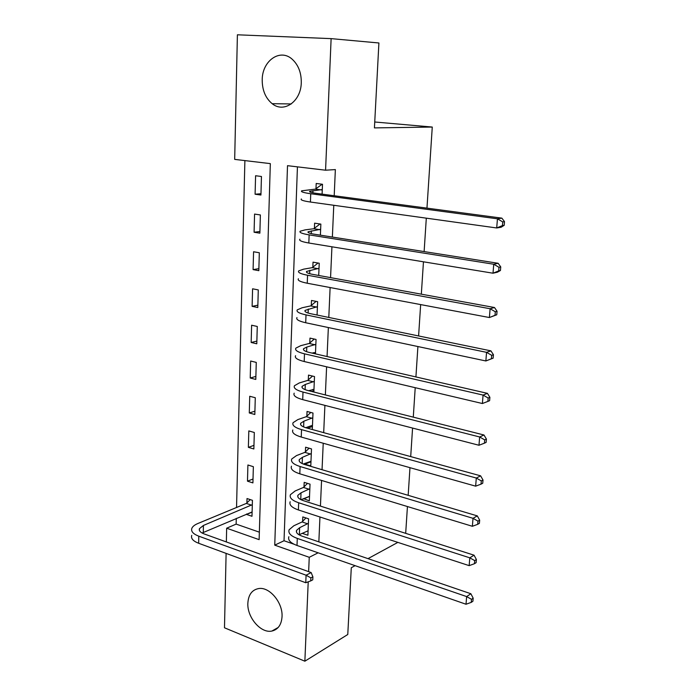 <?xml version="1.0" encoding="UTF-8"?>
<svg xmlns="http://www.w3.org/2000/svg" width="696" height="696" viewBox="0 0 696 696"><rect width="100%" height="100%" fill="white"/><g stroke="black" fill="none" stroke-linecap="round" stroke-linejoin="round"><path stroke-width="1.04" d="M301.281 82.58C301.072 101.442 283.898 113.448 272.18 103.687C265.55 98.188 262.227 90.263 262.209 79.927C262.105 60.813 280.192 47.98 292.337 59.36C298.393 65.024 301.377 72.767 301.281 82.58M282.037 616.691C281.445 624.79 278.052 629.576 271.875 631.054C260.861 633.595 247.019 617.369 247.854 603.206C248.42 594.601 252.1 589.703 258.903 588.52C269.691 586.806 282.959 602.806 282.037 616.691M355.099 565.665L351.289 567.736L347.774 634.5L304.865 661.2L224.486 627.783L226.104 553.39M226.357 541.94L226.652 528.203L259.13 539.644L270.326 163.621L234.683 159.384L237.397 34.8L331.122 38.628L325.571 170.207L287.509 165.674L274.746 545.151L309.25 557.305L308.641 571.651M236.283 518.381L236.144 524.105L226.652 528.203M244.888 160.593L236.544 507.48M236.144 524.105L259.356 532.17M246.61 513.979L246.593 514.448L251.987 516.275L252.43 500.32L247.019 498.545L246.906 502.877M252.909 482.902L253.361 466.685L247.906 464.998L247.48 481.171L252.909 482.902M253.857 448.972L254.318 432.494L248.811 430.911L248.376 447.345L253.857 448.972M254.823 414.485L255.284 397.729L249.734 396.259L249.29 412.963L254.823 414.485M255.797 379.433L256.267 362.399L250.664 361.033L250.221 378.015L255.797 379.433M256.789 343.789L257.268 326.467L251.621 325.215L251.16 342.484L256.789 343.789M257.798 307.536L258.286 289.928L252.587 288.796L252.117 306.353L257.798 307.536M258.825 270.674L259.321 252.761L253.57 251.752L253.092 269.613L258.825 270.674M259.869 233.177L260.374 214.951L254.571 214.072L254.084 232.238L259.869 233.177M260.93 195.037L261.452 176.488L255.589 175.74L255.093 194.219L260.93 195.037M318.846 541.871L319.951 516.98M320.43 506.105L321.569 480.44M322.048 469.704L323.222 443.239M323.692 432.651L324.901 405.368M325.363 394.936L326.607 366.809M327.068 356.543L328.355 327.546M328.799 317.446L330.121 287.544M330.565 277.626L331.931 246.802M332.366 237.066L333.775 205.276M334.202 195.741L335.359 169.589L325.571 170.207M297.436 166.857L284.029 540.748L294.017 544.22M302.151 533.301L307.902 535.259L308.589 518.825L302.795 516.919L302.612 521.382M303.534 498.623L309.337 500.868L310.033 484.155L304.187 482.354L304.004 486.895M304.952 463.353L304.918 464.154L310.79 465.894L311.495 448.903L305.596 447.206L305.413 451.826M312.304 429.519L312.991 413.041L307.032 411.458L306.849 416.165M313.861 392.039L314.505 376.562L308.493 375.1L308.302 379.877M315.453 353.881L316.054 339.448L309.981 338.108L309.79 342.971M317.072 315.027L317.628 301.681L311.495 300.463L311.295 305.413M318.716 275.468L319.229 263.245L313.035 262.157L312.835 267.194M320.395 235.17L320.856 224.112L314.601 223.164L314.401 228.297M322.1 194.132L322.509 184.283L316.202 183.474L315.993 188.694M331.122 38.628L378.902 42.978L374.431 127.899L432.268 127.055L374.744 121.991M432.268 127.055L426.961 208.139M426.309 218.161L424.125 251.578M423.455 261.8L421.332 294.173M420.654 304.587L418.6 335.959M417.905 346.547L415.921 376.936M415.216 387.698L413.285 417.148M412.571 428.066L410.701 456.602M409.979 467.677L408.169 495.326M407.438 506.54L405.681 533.345M318.133 552.807L309.25 557.305M308.215 581.83L304.865 661.2M367.993 558.644L397.86 542.384M284.029 540.748L274.746 545.151M252.1 512.108L246.593 514.448M260.965 193.723L255.093 194.219M259.913 231.507L254.084 232.238M258.877 268.656L253.092 269.613M257.868 305.179L252.117 306.353M256.868 341.092L251.16 342.484M255.876 376.423L250.221 378.015M254.91 411.171L249.29 412.963M253.962 445.362L248.376 447.345M253.022 479.005L247.48 481.171M309.52 496.396L303.517 499.015M310.964 461.752L304.918 464.154M312.426 426.517L307.632 428.231M313.922 390.691L311.53 391.448M308.398 523.305L299.637 527.716L296.557 530.361C295.8 532.597 297.627 534.519 302.038 536.138L470.87 593.74L473.176 598.168L471.497 599.317L471.236 602.388L472.923 601.231L473.176 598.168M308.084 530.804L299.028 534.789M471.236 602.388L466.015 604.241L466.642 596.585L297.288 538.408C290.71 535.972 287.996 533.092 289.127 529.76L293.825 525.767L302.064 521.957L305.918 517.946M466.015 604.241L297.009 545.464C290.45 543.002 287.735 540.087 288.866 536.712M471.497 599.317L466.642 596.585L470.87 593.74M307.85 523.879L302.064 521.957M310.738 580.899L312.756 579.82L312.887 576.819L310.868 577.889L310.738 580.899L305.77 582.735L306.083 575.209L198.778 536.172C193.166 533.997 190.852 531.387 191.844 528.342C192.618 526.481 194.636 524.871 197.899 523.496L246.34 503.425L250.273 499.615M252.1 511.952L202.084 533.014M252.309 504.67L203.415 525.463L199.439 528.655C198.769 530.709 200.326 532.449 204.093 533.902L311.138 572.556L312.887 576.819M305.77 582.735L198.673 543.28C193.07 541.088 190.756 538.443 191.757 535.355M310.868 577.889L306.083 575.209L311.138 572.556M251.743 505.218L246.34 503.425M309.842 488.714L301.011 492.82L297.914 495.265C297.157 497.344 299.01 499.154 303.456 500.676L474.054 555.19L476.395 559.54L474.698 560.602L474.437 563.725L476.134 562.655L476.395 559.54M309.52 496.335L301.02 499.719M474.437 563.725L469.165 565.639L469.8 557.827L298.68 502.773C292.042 500.476 289.292 497.779 290.423 494.682L295.147 490.967L303.447 487.452L307.493 483.372M469.165 565.639L298.393 509.95C291.772 507.628 289.031 504.887 290.162 501.746M474.698 560.602L469.8 557.827L474.054 555.19M309.285 489.279L303.447 487.452M311.303 453.531L302.421 457.315L299.306 459.569C298.549 461.492 300.411 463.171 304.909 464.606L477.299 515.893L479.675 520.156L477.969 521.139L477.7 524.323L479.405 523.331L479.675 520.156M310.981 461.291L303.23 464.032M477.7 524.323L472.375 526.289L473.019 518.32L300.089 466.52C293.39 464.363 290.615 461.848 291.746 458.986L296.496 455.584L304.857 452.374L309.111 448.215M472.375 526.289L299.811 473.819C293.12 471.636 290.345 469.087 291.476 466.181M477.969 521.139L473.019 518.32L477.299 515.893M310.747 454.079L304.857 452.374M311.904 425.508L305.735 427.701M312.791 417.757L303.848 421.202L300.715 423.246C299.959 425.004 301.846 426.552 306.388 427.892L480.605 475.838L483.007 480.005L481.301 480.901L481.032 484.146L482.737 483.25L483.007 480.005M481.032 484.146L475.646 486.165L476.308 478.048L301.533 429.623C294.765 427.605 291.955 425.291 293.086 422.681L297.871 419.584L306.284 416.686L310.781 412.458M475.646 486.165L301.246 437.053C294.495 435.009 291.685 432.66 292.816 429.989M481.301 480.901L476.308 478.048L480.605 475.838M312.234 418.287L306.284 416.686M312.748 389.421L313.957 389.751M314.305 381.356L305.3 384.462L302.151 386.289C301.394 387.872 303.308 389.29 307.884 390.526L483.972 435L486.417 439.072L484.694 439.872L484.425 443.178L486.139 442.378L486.417 439.072M313.974 389.386L308.641 390.717M484.425 443.178L478.978 445.257L479.657 436.975L303.004 392.065C296.165 390.204 293.32 388.09 294.452 385.732L299.263 382.957L307.736 380.399L312.495 376.075M478.978 445.257L302.708 399.626C295.887 397.738 293.042 395.58 294.182 393.17M484.694 439.872L479.657 436.975L483.972 435M313.739 381.878L307.736 380.399M313.609 352.663L315.479 353.229M315.853 344.329L306.779 347.078L303.604 348.679C302.847 350.088 304.787 351.358 309.415 352.489L487.409 393.344L489.888 397.312L488.166 398.016L487.887 401.401L489.61 400.687L489.888 397.312M315.514 352.489L312.025 353.09M487.887 401.401L482.389 403.523L483.076 395.084L304.491 353.829C297.592 352.124 294.712 350.219 295.844 348.13L300.681 345.695L309.215 343.467L314.27 339.056M482.389 403.523L304.195 361.529C297.305 359.788 294.434 357.848 295.565 355.7M488.166 398.016L483.076 395.084L487.409 393.344M315.279 344.825L309.215 343.467M317.42 306.649L305.092 310.399C304.335 311.617 306.301 312.748 310.973 313.774L490.915 350.862L493.438 354.725L491.698 355.325L491.411 358.771L493.151 358.162L493.438 354.725M317.072 314.957L316.08 314.827M493.151 358.162L485.86 360.963L486.556 352.341L306.014 314.897C299.045 313.357 296.131 311.678 297.262 309.859L302.125 307.771L310.72 305.892L316.115 301.377M491.411 358.771L485.86 360.963L305.709 322.744C298.749 321.16 295.844 319.438 296.975 317.567M491.698 355.325L486.556 352.341L490.915 350.862M316.845 307.127L310.72 305.892M319.012 268.299L306.605 271.431C305.849 272.458 307.832 273.424 312.556 274.346L494.499 307.519L497.048 311.26L495.308 311.764L495.013 315.279L496.761 314.775L497.048 311.26M496.761 314.775L489.401 317.533L490.115 308.737L307.562 275.251C300.524 273.876 297.566 272.423 298.706 270.892L303.595 269.169L312.252 267.655L318.029 263.027M495.013 315.279L489.401 317.533L307.249 283.237C300.228 281.828 297.279 280.331 298.41 278.748M495.308 311.764L490.115 308.737L494.499 307.519M318.437 268.76L312.252 267.655M320.256 224.025L320.847 224.208M320.639 229.262L308.145 231.751C307.388 232.577 309.398 233.386 314.174 234.187L498.145 263.288L500.746 266.916L498.988 267.299L498.693 270.892L500.441 270.492L500.746 266.916M500.441 270.492L497.414 272.206L493.012 273.206L493.742 264.236L309.146 234.874C302.029 233.673 299.036 232.455 300.167 231.229L305.1 229.871L313.818 228.74L319.925 224.069M498.693 270.892L493.012 273.206L308.824 243.008C301.725 241.773 298.741 240.511 299.88 239.215M498.988 267.299L493.742 264.236L498.145 263.288M320.056 229.706L313.818 228.74M322.5 184.571L321.561 184.649L322.492 184.762M322.291 189.521L309.711 191.339C308.963 191.965 310.999 192.609 315.819 193.288L501.877 218.144L504.504 221.641L502.747 221.92L502.442 225.582L504.208 225.304L504.504 221.641M504.208 225.304L501.12 227.244L496.7 227.966L497.449 218.805L310.747 193.74C303.56 192.722 300.533 191.757 301.664 190.826L315.401 189.129L321.561 184.649M502.442 225.582L496.7 227.966L310.425 202.031C303.256 200.979 300.237 199.952 301.368 198.969M502.747 221.92L497.449 218.805L501.877 218.144M321.709 189.956L315.401 189.129M299.358 534.632L299.637 527.716M297.009 545.464L297.288 538.408M203.302 532.423L203.415 525.463M198.673 543.28L198.778 536.172M300.75 499.58L301.011 492.82M298.393 509.95L298.68 502.773M302.168 463.571L302.421 457.315M299.811 473.819L300.089 466.52M303.621 426.935L303.848 421.202M301.246 437.053L301.533 429.623M305.092 389.647L305.3 384.462M302.708 399.626L303.004 392.065M306.597 351.689L306.779 347.078M304.195 361.529L304.491 353.829M308.119 313.043L308.276 309.024M305.709 322.744L306.014 314.897M309.676 273.702L309.807 270.292M307.249 283.237L307.562 275.251M311.26 233.63L311.373 230.855M308.824 243.008L309.146 234.874M312.878 192.827L312.956 190.704M310.425 202.031L310.747 193.74M272.18 103.687L291.276 103.948M271.875 631.054L278.191 627.47M296.487 532.135L296.557 530.361M199.413 530.404L199.439 528.655M297.853 496.927L297.914 495.265M299.245 461.1L299.306 459.569M300.655 424.656L300.715 423.246M302.099 387.559L302.151 386.289M303.56 349.81L303.604 348.679M305.057 311.39L305.092 310.399M306.571 272.267L306.605 271.431M308.119 232.429L308.145 231.751M309.694 191.861L309.711 191.339"/></g></svg>
